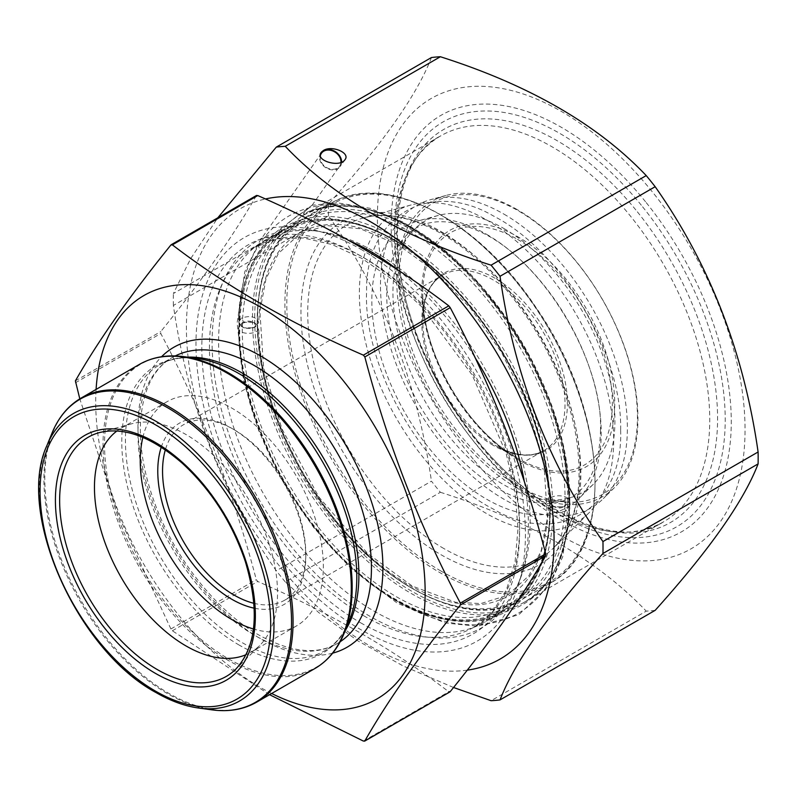 <?xml version="1.0" encoding="UTF-8"?>
<svg xmlns="http://www.w3.org/2000/svg" width="798" height="798" viewBox="0 0 798 798"><rect width="100%" height="100%" fill="white"/><g stroke="black" fill="none" stroke-linecap="round" stroke-linejoin="round"><path stroke-width="0.6" stroke-dasharray="3.99 2.99" d="M171.58 244.597L256.298 195.69C233.405 235.809 201.575 281.105 160.777 331.569L160.777 333.504C201.575 410.391 233.405 492.446 256.298 579.677L257.744 581.483C330.562 613.193 394.242 649.951 448.775 691.766L450.222 691.637M269.574 694.689L172.358 630.779L170.902 628.974L119.331 517.393L79.8 398.85M517.323 209.674A170.573 98.483 -120 0 0 445.823 195.5A170.573 98.483 -120 0 0 402.731 326.232A170.573 98.483 -120 0 0 517.323 488.216A170.573 98.483 -120 0 0 614.46 487.578A170.573 98.483 -120 0 0 624.954 348.247A170.573 98.483 -120 0 0 517.323 209.674M503.927 214.113A174.592 100.807 60 0 1 614.111 355.958A174.592 100.807 60 0 1 603.358 498.58A174.592 100.807 60 0 1 416.636 407.07A174.592 100.807 60 0 1 430.75 199.61A174.592 100.807 60 0 1 503.927 214.113M503.927 228.517A156.957 90.623 60 0 1 602.979 356.028A156.957 90.623 60 0 1 593.313 484.246A156.957 90.623 60 0 1 425.454 401.983A156.957 90.623 60 0 1 438.142 215.48A156.957 90.623 60 0 1 503.927 228.517M486.531 234.293A162.194 93.645 60 0 1 588.874 366.053A162.194 93.645 60 0 1 578.889 498.551A162.194 93.645 60 0 1 405.434 413.544A162.194 93.645 60 0 1 418.541 220.817A162.194 93.645 60 0 1 486.531 234.293M486.531 219.889A179.829 103.82 60 0 1 600.006 365.983A179.829 103.82 60 0 1 588.934 512.885A179.829 103.82 60 0 1 486.531 513.553A179.829 103.82 60 0 1 365.713 342.771A179.829 103.82 60 0 1 411.15 204.946A179.829 103.82 60 0 1 486.531 219.889M360.696 249.166A232.946 134.493 60 0 1 519.897 482.451A232.946 134.493 60 0 1 442.441 651.697A232.946 134.493 60 0 1 201.495 396.287A232.946 134.493 60 0 1 360.696 249.166M518.251 486.012A168.538 97.306 60 0 1 415.05 220.009A168.538 97.306 60 0 1 621.462 339.18A168.538 97.306 60 0 1 518.251 486.012M253.944 603.318A101.286 58.473 -120 0 0 284.816 600.126A101.286 58.473 -120 0 0 305.794 553.762A101.286 58.473 -120 0 0 234.173 429.723A101.286 58.473 -120 0 0 183.53 424.706A101.286 58.473 -120 0 0 165.336 449.843M161.266 447.149A104.658 60.429 60 0 1 231.789 428.346A104.658 60.429 60 0 1 305.794 556.525A104.658 60.429 60 0 1 254.243 608.186M142.852 437.404A129.456 74.743 60 0 1 167.051 401.683A129.456 74.743 60 0 1 296.517 476.426A129.456 74.743 60 0 1 296.507 625.911A129.456 74.743 60 0 1 253.475 629.014M116.967 430.95A129.456 74.743 60 0 1 121.266 428.117A129.456 74.743 60 0 1 131.73 423.778A129.456 74.743 60 0 1 250.722 502.86A129.456 74.743 60 0 1 259.719 645.452A129.456 74.743 60 0 1 250.722 652.345A129.456 74.743 60 0 1 246.123 654.649M271.649 693.492A232.946 134.493 60 0 1 260.427 687.457A232.946 134.493 60 0 1 96.089 389.424M473.164 459.069A259.958 150.084 60 0 1 400.945 127.141A259.958 150.084 60 0 1 653.133 192.837A259.958 150.084 60 0 1 721.512 520.047A259.958 150.084 60 0 1 473.164 459.069M453.543 687.497L403.349 666.051L358.053 640.984L318.751 612.595L285.235 581.852L440.376 492.286A303.848 175.43 60 0 1 431.449 481.174L276.298 570.74C222.193 494.161 187.879 405.733 173.375 305.454L328.517 215.889C382.631 292.467 416.935 380.895 431.449 481.174M328.517 215.889A303.848 175.43 60 0 1 328.517 203.979L173.375 293.544L190.572 258.801L217.824 217.804M431.449 57.536C417.115 94.753 382.811 143.57 328.517 203.979M655.168 610.34A303.848 175.43 60 0 1 646.24 611.138L491.089 700.704M440.376 492.286C528.675 520.246 597.293 559.857 646.24 611.138M173.375 305.454A303.848 175.43 60 0 1 173.375 293.544M285.235 581.852A303.848 175.43 60 0 1 276.298 570.74M467.239 670.16A259.958 150.084 60 0 1 216.617 461.723A259.958 150.084 60 0 1 265.415 198.971M279.759 230.133L281.774 227.689C273.235 233.864 265.993 241.285 260.038 249.964A221.924 128.129 -120 0 0 384.766 593.323A221.924 128.129 -120 0 0 541.603 435.718A221.924 128.129 -120 0 0 279.759 230.133L279.23 232.328A220.288 127.181 60 0 1 284.387 229.056A220.288 127.181 60 0 1 504.675 356.237A220.288 127.181 60 0 1 504.675 610.61A220.288 127.181 60 0 1 299.699 507.787A220.288 127.181 60 0 1 259.629 252.018C265.016 244.198 271.549 237.634 279.23 232.328M305.335 211.101L303.35 213.934A224.068 129.366 60 0 1 561.184 439.02A224.068 129.366 60 0 1 395.08 583.238A224.068 129.366 60 0 1 273.724 239.669C283.579 226.512 294.113 216.986 305.335 211.101L312.058 205.236L281.774 227.689M303.35 213.934L305.335 214.243L301.405 216.308L275.809 239.849A222.822 128.648 -120 0 0 316.347 498.56A222.822 128.648 -120 0 0 523.668 602.57A222.822 128.648 -120 0 0 491.039 297.524A222.822 128.648 -120 0 0 305.335 214.243L305.245 214.283C369.304 178.104 488.935 260.756 539.897 378.641C584.685 474.022 576.675 574.63 523.668 602.57L663.597 521.782A222.822 128.648 60 0 1 440.775 393.135A222.822 128.648 60 0 1 440.775 135.84A222.822 128.648 60 0 1 630.969 216.737A222.822 128.648 60 0 1 663.597 521.782C610.221 557.612 501.014 496.226 442.7 389.614C381.454 286.392 383.848 163.879 440.775 135.84L301.405 216.308M524.326 481.643A223.669 129.136 60 0 1 517.992 584.316A223.669 129.136 60 0 1 291.17 546.361A223.669 129.136 60 0 1 212.587 328.347A223.669 129.136 60 0 1 313.814 230.672A223.669 129.136 60 0 1 349.833 240.976M398.122 270.183A223.669 129.136 60 0 1 474.97 357.474M259.081 243.959A220.288 127.181 -120 0 0 296.497 542.271A220.288 127.181 -120 0 0 484.526 622.25A220.288 127.181 -120 0 0 519.897 579.657A220.288 127.181 -120 0 0 484.526 367.878A220.288 127.181 -120 0 0 318.801 231.35A220.288 127.181 -120 0 0 264.238 240.687A220.288 127.181 -120 0 0 259.081 243.959M320.377 155.57A11.142 8.788 35.1 0 0 321.504 162.503A11.142 8.788 35.1 0 0 330.621 169.086A11.142 8.788 35.1 0 0 339.659 166.084A11.142 8.788 35.1 0 0 340.946 162.443M321.035 152.657A11.82 9.317 35.1 0 0 320.886 152.877A11.82 9.317 35.1 0 0 322.192 164.498A11.82 9.317 35.1 0 0 340.217 166.473A11.82 9.317 35.1 0 0 341.594 162.184M565.872 511.009C556.944 513.962 551.179 512.515 548.585 506.67L551.637 502.501C556.386 500.326 561.124 500.376 565.842 502.62L568.844 506.89L565.872 511.009L563.488 506.83C566.031 504.994 566.031 503.159 563.488 501.314L554.002 501.284C547.548 504.675 557.523 510.511 563.488 506.83L553.942 506.83C543.907 498.78 573.373 498.65 563.558 506.79L565.872 505.413L568.844 501.264C569.383 493.822 547.887 494.032 548.585 501.473L551.518 505.483C556.296 507.678 561.084 507.648 565.872 505.413M241.455 323.709C246.253 321.474 251.031 321.444 255.819 323.629L258.751 327.639C259.45 335.09 237.954 335.3 238.492 327.858L241.455 323.709L243.779 322.332C233.964 330.462 263.42 330.342 253.395 322.292L243.849 322.292C249.794 318.611 259.789 324.437 253.325 327.838L243.849 327.798C241.295 325.963 241.295 324.128 243.849 322.292L241.455 318.113L238.492 322.232L241.495 326.492C246.213 328.746 250.941 328.786 255.699 326.621L258.751 322.452C256.158 316.606 250.392 315.16 241.455 318.113M75.391 382.801L160.777 333.504M75.391 380.875L160.777 331.569M170.902 628.974L256.298 579.677M172.358 630.779L257.744 581.483M363.379 741.073L448.775 691.766M443.937 548.595A192.627 111.221 60 0 1 314.522 365.664A192.627 111.221 60 0 1 363.19 218.024A192.627 111.221 60 0 1 540.246 335.709A192.627 111.221 60 0 1 553.632 547.887A192.627 111.221 60 0 1 443.937 548.595M440.905 554.66A197.914 114.264 -120 0 0 562.101 382.232A197.914 114.264 -120 0 0 319.709 242.283A197.914 114.264 -120 0 0 440.905 554.66M440.905 571.009A217.944 125.835 60 0 1 307.449 227.031A217.944 125.835 60 0 1 574.37 381.135A217.944 125.835 60 0 1 440.905 571.009M412.626 230.333A219.29 126.613 60 0 1 555.887 423.578A219.29 126.613 60 0 1 522.271 599.298A219.29 126.613 60 0 1 302.981 472.695A219.29 126.613 60 0 1 302.981 219.47A219.29 126.613 60 0 1 412.626 230.333M439.957 214.552A219.29 126.613 -120 0 0 330.302 203.699A219.29 126.613 -120 0 0 296.696 379.419A219.29 126.613 -120 0 0 439.957 572.665A219.29 126.613 -120 0 0 549.603 583.528A219.29 126.613 -120 0 0 583.218 407.798A219.29 126.613 -120 0 0 439.957 214.552M411.209 232.547A217.585 125.625 -120 0 0 257.355 321.375A217.585 125.625 -120 0 0 411.209 587.867A217.585 125.625 -120 0 0 565.064 499.029A217.585 125.625 -120 0 0 411.209 232.547M396.127 241.255A217.585 125.625 60 0 1 529.373 584.675A217.585 125.625 60 0 1 262.881 430.82A217.585 125.625 60 0 1 396.127 241.255M364.516 616.216A219.29 126.613 60 0 1 221.255 422.97A219.29 126.613 60 0 1 254.871 247.25A219.29 126.613 60 0 1 364.516 258.113A219.29 126.613 60 0 1 507.777 451.359A219.29 126.613 60 0 1 474.162 627.078A219.29 126.613 60 0 1 364.516 616.216M394.711 240.677A219.29 126.613 -120 0 0 285.066 229.814A219.29 126.613 -120 0 0 285.056 483.039A219.29 126.613 -120 0 0 504.356 609.642A219.29 126.613 -120 0 0 537.972 433.922A219.29 126.613 -120 0 0 394.711 240.677M360.696 622.829A224.697 129.725 -120 0 0 498.291 427.08A224.697 129.725 -120 0 0 223.101 268.198A224.697 129.725 -120 0 0 360.696 622.829M518.251 459.808A136.438 78.773 -120 0 0 601.812 340.936A136.438 78.773 -120 0 0 434.701 244.457A136.438 78.773 -120 0 0 518.251 459.808M493.393 445.454A101.286 58.473 60 0 1 427.229 356.197A101.286 58.473 60 0 1 442.75 275.041A101.286 58.473 60 0 1 544.037 333.514A101.286 58.473 60 0 1 544.037 450.471A101.286 58.473 60 0 1 493.393 445.454M517.553 239.35A134.054 77.396 60 0 1 612.345 403.529A134.054 77.396 60 0 1 517.553 458.261L517.553 458.261A134.054 77.396 60 0 1 422.76 294.083A134.054 77.396 60 0 1 517.553 239.35M495.079 278.273A102.274 59.042 -120 0 0 422.76 320.028A102.274 59.042 -120 0 0 495.079 445.284L495.079 445.284A102.274 59.042 -120 0 0 567.398 403.529A102.274 59.042 -120 0 0 495.079 278.273M131.73 423.778L99.401 432.586A138.084 79.73 60 0 1 157.286 444.057A138.084 79.73 60 0 1 244.417 556.246A138.084 79.73 60 0 1 235.919 669.043L259.719 645.452M332.676 653.153A173.196 99.989 60 0 1 260.427 638.669A173.196 99.989 60 0 1 151.241 498.251A173.196 99.989 60 0 1 161.545 356.746M340.197 641.712A165.096 95.311 60 0 1 337.245 643.537A165.096 95.311 60 0 1 254.702 635.358A165.096 95.311 60 0 1 146.852 489.882A165.096 95.311 60 0 1 172.159 357.594A165.096 95.311 60 0 1 175.221 355.948M345.255 630.56A165.096 95.311 60 0 1 324.696 650.779A165.096 95.311 60 0 1 242.153 642.609A165.096 95.311 60 0 1 134.303 497.124A165.096 95.311 60 0 1 159.61 364.836A165.096 95.311 60 0 1 187.4 357.145M239.29 645.143A166.174 95.94 60 0 1 123.73 467.359A166.174 95.94 60 0 1 197.355 358.502C182.702 356.616 170.124 358.721 159.61 364.836L172.159 357.594C154.253 367.948 143.8 388.137 140.797 418.152C138.742 445.424 143.969 475.319 156.488 507.847C177.016 561.303 217.894 611.857 258.751 634.959C290.532 652.385 316.696 655.238 337.245 643.537L324.696 650.779C335.25 644.734 343.369 634.889 349.055 621.253A166.174 95.94 60 0 1 239.29 645.143M344.018 633.572A175.101 101.097 60 0 1 228.348 658.749A175.101 101.097 60 0 1 106.593 471.419A175.101 101.097 60 0 1 184.168 356.706M256.697 702.13A175.56 101.356 60 0 1 168.927 693.432A175.56 101.356 60 0 1 54.234 538.73A175.56 101.356 60 0 1 81.147 398.052M139.381 364.427A175.56 101.356 -120 0 0 112.468 505.104A175.56 101.356 -120 0 0 227.161 659.806A175.56 101.356 -120 0 0 314.941 668.505M52.06 432.985A175.101 101.097 -120 0 0 167.73 693.751A175.101 101.097 -120 0 0 211.909 709.851M198.473 708.016A166.004 95.84 60 0 1 156.588 692.754A166.004 95.84 60 0 1 46.932 445.533M275.809 239.849A2.025 1.596 35.1 0 1 273.724 239.669A11.142 8.788 35.1 0 0 259.958 240.717A11.142 8.788 35.1 0 0 260.038 249.964A2.025 1.596 35.1 0 1 260.058 251.629C208.577 316.437 257.425 485.683 352.497 567.757C405.863 616.904 466.591 633.562 504.675 610.61L484.526 622.25M637.363 211.829A226.871 130.982 60 0 1 637.363 532.685A226.871 130.982 60 0 1 396.726 233.325A226.871 130.982 60 0 1 637.363 211.829M642.58 206.772A233.724 134.942 60 0 1 642.58 537.303A233.724 134.942 60 0 1 394.681 228.916A233.724 134.942 60 0 1 642.58 206.772M646.25 202.642A240.477 138.842 60 0 1 646.25 542.72A240.477 138.842 60 0 1 391.18 225.425A240.477 138.842 60 0 1 646.25 202.642M259.629 252.018A2.025 1.596 35.1 0 0 260.048 251.639C265.365 243.929 271.789 237.475 279.32 232.268M445.823 195.5L430.75 199.61M614.46 487.578L603.358 498.58M438.142 215.48L418.541 220.817M593.313 484.246L578.889 498.551M411.15 204.946L363.19 218.024C400.127 207.061 455.189 231.799 499.418 281.664C537.413 324.956 562.41 373.424 574.39 427.06C584.784 482.201 577.872 522.471 553.632 547.887L588.934 512.885M522.271 599.298L549.603 583.528C615.827 549.583 608.236 410.022 535.588 306.861C476.725 217.834 383.469 170.533 330.302 203.699L302.981 219.47C246.153 249.714 241.854 357.933 292.248 454.67C346.362 566.261 460.446 638.929 522.271 599.298M398.262 244.866L360.417 228.787L326.402 225.555L299.709 233.834L278.362 253.505L265.973 278.921L259.899 311.429L263.569 367.639L281.913 428.835L318.851 496.984L367.748 553.603L412.376 586.121L455.688 602.3L480.835 603.567L507.558 595.318L528.914 575.697L541.303 550.361L547.418 517.952L543.837 461.852L525.593 400.726L501.603 352.626L470.93 308.746L435.658 272.008L398.262 244.866M474.162 627.078L504.356 609.642C561.243 579.378 565.483 470.94 514.919 374.142C483.588 314.023 443.848 269.495 395.718 240.577C353.055 216.587 316.168 213.006 285.066 229.814L254.871 247.25L277.395 238.931L303.42 237.964L332.058 244.537L362.142 258.562L392.397 279.549L421.593 306.691L472.187 375.01L506.052 452.985L514.959 491.837L518.002 528.525L515.099 561.593L506.481 589.682L492.625 611.727L474.162 627.078M284.816 600.126L544.037 450.471C530.969 457.813 514.65 456.077 495.079 445.284L517.553 458.261C467.139 430.78 421.364 351.479 422.76 294.083L422.76 320.028C423.199 297.684 429.863 282.682 442.75 275.041L183.53 424.706M234.173 429.723L231.789 428.346M305.794 553.762L305.794 556.525M167.051 401.683L121.266 428.117M296.507 625.911L250.722 652.345M321.434 153.266L259.958 240.717L244.777 271.809L237.126 322.861L243.639 381.264L259.011 431.449L282.492 480.715L313.764 527.658L350.362 567.837L397.514 603.328L445.543 623.019L477.723 626.24L518.83 614.719L549.403 585.383L562.71 556.805L570.221 505.314L563.388 446.451L550.321 402.92L531.079 359.858L506.491 319.09L477.583 282.332L441.543 247.839L403.429 222.223L370.043 208.288L337.634 202.842L312.048 205.236M264.238 240.687L279.33 232.268M312.098 205.286L339.659 166.084M301.664 216.158L305.235 214.293M345.025 159.62L340.217 166.473M318.801 231.35L313.814 230.672M519.897 579.657L517.992 584.316M620.635 430.252C623.398 509.762 556.635 546.969 493.503 509.164C424.556 474.371 363.02 368.596 366.611 290.971C365.404 216.318 429.394 178.592 493.344 215.929C562.999 251.43 622.56 355.2 620.635 430.252M600.505 430.102C599.667 464.037 589.912 486.381 571.248 497.134C554.361 506.979 532.505 505.533 505.683 492.805C471.359 474.83 441.843 444.257 417.145 401.085C395.02 359.968 384.985 321.424 387.02 285.455C389.683 256.737 399.329 237.634 415.948 228.148C432.326 218.582 453.483 219.689 479.428 231.46C542.391 259.41 602.969 360.636 600.505 430.102M548.585 506.67C545.613 559.109 528.865 590.35 498.351 600.395C475.409 609.453 446.311 604.724 411.05 586.201C368.826 561.832 332.447 523.538 301.893 471.309L285.664 439.349C268.327 400.157 259.35 362.92 258.751 327.639M568.844 506.89C568.445 535.268 562.49 559.588 550.979 579.847C542.54 594.31 531.668 605.423 518.341 613.193C505.852 620.345 491.847 624.196 476.336 624.724C461.264 625.163 445.703 622.53 429.633 616.804C409.364 609.582 389.274 598.111 369.344 582.37C290.013 519.009 239.659 412.686 238.492 327.858M563.488 501.314L565.842 502.68M554.002 501.284L551.647 502.6M243.779 322.332L241.355 323.769M253.395 322.292L255.819 323.689M568.844 501.264C567.677 416.436 517.313 310.113 437.982 246.752C418.062 231.011 397.963 219.53 377.693 212.308C344.816 200.587 315.24 201.784 288.986 215.929C275.669 223.699 264.786 234.812 256.358 249.275C244.836 269.534 238.881 293.854 238.492 322.232M548.585 501.473C548.386 424.366 499.129 322.532 429.414 265.774C411.818 251.35 394.292 240.607 376.826 233.545C351.08 223.43 328.786 221.704 309.963 228.368C277.794 239.979 260.717 271.33 258.751 322.452M553.942 506.83L551.518 505.433M563.558 506.79L565.981 505.343M253.325 327.838L255.679 326.522M243.849 327.798L241.495 326.442"/><path stroke-width="1.2" d="M79.8 398.85L75.391 380.875C98.274 340.746 130.114 295.45 170.902 244.986L171.211 244.717M171.58 244.597L170.902 244.986L172.358 244.856C227.28 286.901 290.961 323.659 363.379 355.15L364.836 356.945C387.718 444.177 419.558 526.231 460.346 603.118L460.346 605.054C419.558 655.517 387.718 700.814 364.836 740.943L363.379 741.073L269.574 694.689M448.775 691.766L450.222 691.637C491.009 641.173 522.85 595.877 545.732 555.757L545.732 553.822C522.85 466.601 491.009 384.536 450.222 307.649L448.775 305.843C394.242 264.028 330.562 227.27 257.744 195.56L256.298 195.69M449.912 691.916L364.836 740.943M165.336 449.843A101.286 58.473 -120 0 0 234.173 595.118A101.286 58.473 -120 0 0 253.944 603.318M254.243 608.186A104.658 60.429 60 0 1 231.779 599.248A104.658 60.429 60 0 1 161.266 447.149M253.475 629.014A129.456 74.743 60 0 1 231.779 619.497A129.456 74.743 60 0 1 142.852 437.404M246.123 654.649A129.456 74.743 60 0 1 185.994 645.931A129.456 74.743 60 0 1 102.683 535.917A129.456 74.743 60 0 1 116.967 430.95M96.089 389.424A232.946 134.493 60 0 1 342.172 379.319A232.946 134.493 60 0 1 420.975 632.485A232.946 134.493 60 0 1 271.649 693.492M217.824 217.804L276.298 147.111L431.449 57.536A303.848 175.43 60 0 1 440.376 56.738L285.235 146.313C333.664 197.286 402.282 236.906 491.089 265.165L646.24 175.59C597.812 124.618 529.194 84.997 440.376 56.738M646.24 175.59A303.848 175.43 60 0 1 655.168 186.702L500.027 276.278C514.271 375.878 548.585 464.306 602.959 541.563L758.1 451.987C743.856 352.387 709.542 263.958 655.168 186.702M758.1 451.987A303.848 175.43 60 0 1 758.1 463.897L602.959 553.473C548.805 613.682 514.501 662.49 500.027 699.906L655.168 610.34C709.462 549.932 743.776 501.114 758.1 463.897M276.298 147.111A303.848 175.43 60 0 1 285.235 146.313M500.027 699.906A303.848 175.43 60 0 1 491.089 700.704L453.543 687.497M602.959 541.563A303.848 175.43 60 0 1 602.959 553.473M491.089 265.165A303.848 175.43 60 0 1 495.588 270.682A303.848 175.43 60 0 1 500.027 276.278M265.415 198.971A259.958 150.084 60 0 1 462.152 303.1A259.958 150.084 60 0 1 467.239 670.16M349.833 240.976A223.669 129.136 60 0 1 398.122 270.183M474.97 357.474A223.669 129.136 60 0 1 524.326 481.643M323.449 150.473C331.938 144.997 350.522 152.867 345.035 159.62C339.788 168.069 314.771 160.578 321.165 152.478L323.449 150.473M340.946 162.443A11.142 8.788 35.1 0 0 338.422 155.121A11.142 8.788 35.1 0 0 321.434 153.266A11.142 8.788 35.1 0 0 320.377 155.57M341.594 162.184A11.82 9.317 35.1 0 0 335.28 151.63A11.82 9.317 35.1 0 0 323.31 150.672A11.82 9.317 35.1 0 0 321.035 152.657M460.346 605.054L545.732 555.757M460.346 603.118L545.732 553.822M364.836 356.945L450.222 307.649M363.379 355.15L448.775 305.843M172.358 244.856L257.744 195.56M157.286 669.562A138.084 79.73 60 0 1 64.508 538.421A138.084 79.73 60 0 1 99.401 432.586C123.989 426.641 151.52 436.775 182.014 463.01C210.981 489.643 232.088 522.481 245.325 561.543C259.809 610.47 256.677 646.31 235.919 669.043A138.084 79.73 60 0 1 157.286 669.562M155.391 673.342A141.386 81.635 -120 0 0 241.974 550.161A141.386 81.635 -120 0 0 68.808 450.192A141.386 81.635 -120 0 0 155.391 673.342M161.545 356.746A173.196 99.989 60 0 1 347.03 447.259A173.196 99.989 60 0 1 332.676 653.153M175.221 355.948A165.096 95.311 60 0 1 337.245 452.905A165.096 95.311 60 0 1 340.197 641.712M187.4 357.145A165.096 95.311 60 0 1 324.696 460.147A165.096 95.311 60 0 1 345.255 630.56M197.355 358.502A166.174 95.94 60 0 1 322.372 461.493A166.174 95.94 60 0 1 349.055 621.253L344.018 633.572A175.101 101.097 60 0 0 228.348 372.806A175.101 101.097 60 0 0 184.168 356.706L197.355 358.502M81.147 398.052A175.56 101.356 60 0 1 256.697 499.408A175.56 101.356 60 0 1 256.697 702.13L314.941 668.505A175.56 101.356 -120 0 0 314.941 465.783A175.56 101.356 -120 0 0 139.381 364.427L81.147 398.052C68.219 405.623 58.523 417.264 52.06 432.985A175.101 101.097 -120 0 1 255.28 500.226A175.101 101.097 -120 0 1 211.909 709.851C228.747 712.105 243.679 709.532 256.697 702.13M52.06 432.985L46.932 445.533A166.004 95.84 60 0 1 239.59 509.294A166.004 95.84 60 0 1 198.473 708.016L211.909 709.851M155.391 691.058A163.081 94.154 -120 0 0 255.26 548.984A163.081 94.154 -120 0 0 55.521 433.663A163.081 94.154 -120 0 0 155.391 691.058M364.566 741.182L449.952 691.886M171.171 244.737L256.557 195.44M46.932 445.533C15.621 512.525 76.987 650.35 156.089 692.604C170.592 700.963 184.717 706.1 198.473 708.016M314.941 668.505C327.858 660.934 337.554 649.293 344.018 633.572M139.381 364.427C152.398 357.015 167.331 354.442 184.168 356.706"/></g></svg>
